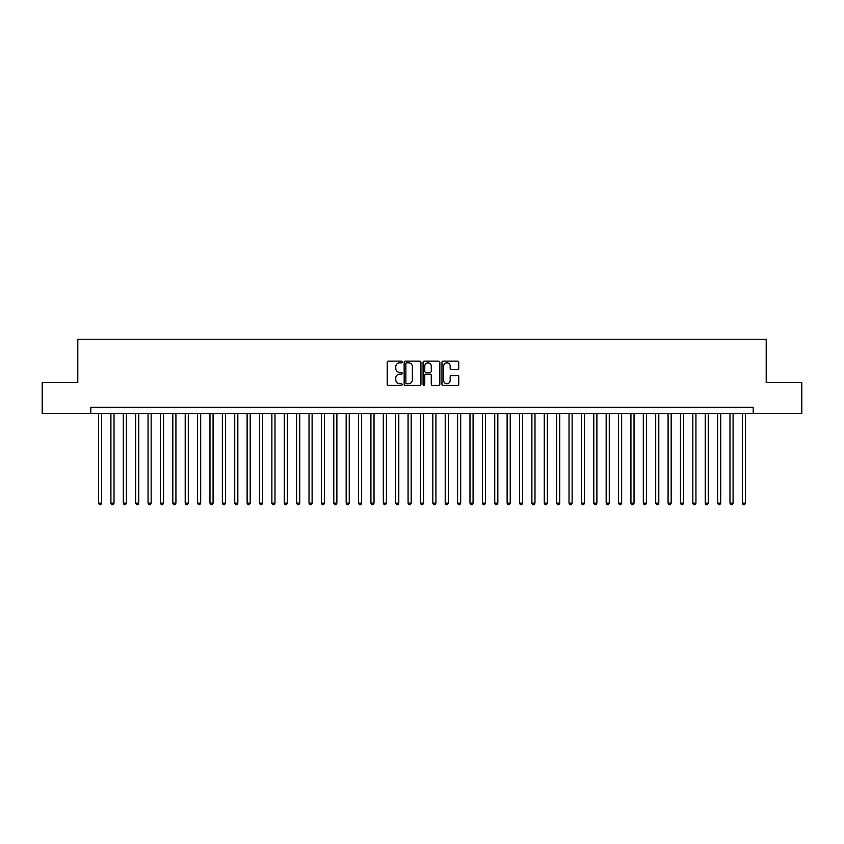 <?xml version="1.0" encoding="UTF-8"?>
<svg xmlns="http://www.w3.org/2000/svg" width="844" height="844" viewBox="0 0 844 844"><rect width="100%" height="100%" fill="white"/><g stroke="black" fill="none" stroke-linecap="round" stroke-linejoin="round"><path stroke-width="1.27" d="M402.187 361.981A0.855 0.855 0 0 0 401.343 361.126L388.43 361.126A1.213 1.213 0 0 0 387.217 362.34L387.217 384.22A1.213 1.213 0 0 0 388.43 385.434L401.343 385.434A0.855 0.855 0 0 0 402.187 384.579A0.855 0.855 0 0 0 401.343 383.735L399.666 383.735A3.893 3.893 0 0 1 395.783 379.842L395.783 378.017A3.893 3.893 0 0 1 399.666 374.135L401.343 374.135A0.855 0.855 0 0 0 402.187 373.28A0.855 0.855 0 0 0 401.343 372.426L399.666 372.426A3.893 3.893 0 0 1 395.783 368.543L395.783 366.718A3.893 3.893 0 0 1 399.666 362.825L401.343 362.825A0.855 0.855 0 0 0 402.187 361.981M457.522 369.693A1.213 1.213 0 0 0 458.735 368.48L458.735 362.34A1.213 1.213 0 0 0 457.522 361.126L443.174 361.126A1.213 1.213 0 0 0 441.961 362.34L441.961 384.22A1.213 1.213 0 0 0 443.174 385.434L457.522 385.434A1.213 1.213 0 0 0 458.735 384.22L458.735 376.804A1.213 1.213 0 0 0 457.522 375.591L451.382 375.591A1.213 1.213 0 0 0 450.168 376.804L450.168 380.475A3.249 3.249 0 0 1 446.919 383.735A3.249 3.249 0 0 1 443.659 380.475L443.659 366.074A3.249 3.249 0 0 1 446.919 362.825A3.249 3.249 0 0 1 450.168 366.074L450.168 368.48A1.213 1.213 0 0 0 451.382 369.693L457.522 369.693M90.793 413.518L42.2 413.518L42.2 382.564L77.796 382.564L77.796 339.235L766.204 339.235L766.204 382.564L801.8 382.564L801.8 413.518L753.207 413.518L753.207 407.325L90.793 407.325L90.793 413.518L753.207 413.518M420.934 362.34A1.213 1.213 0 0 0 419.721 361.126L405.384 361.126A1.213 1.213 0 0 0 404.16 362.34L404.16 384.22A1.213 1.213 0 0 0 405.384 385.434L419.721 385.434A1.213 1.213 0 0 0 420.934 384.22L420.934 362.34M424.279 361.126L438.616 361.126A1.213 1.213 0 0 1 439.84 362.34L439.84 384.22A1.213 1.213 0 0 1 438.616 385.434L432.487 385.434A1.213 1.213 0 0 1 431.263 384.22L431.263 375.348A1.213 1.213 0 0 0 430.05 374.135L425.977 374.135A1.213 1.213 0 0 0 424.764 375.348L424.764 384.579A0.855 0.855 0 0 1 423.91 385.434A0.855 0.855 0 0 1 423.066 384.579L423.066 362.34A1.213 1.213 0 0 1 424.279 361.126M406.713 362.825A0.855 0.855 0 0 0 405.869 363.68L405.869 382.881A0.855 0.855 0 0 0 406.713 383.735L408.475 383.735A3.893 3.893 0 0 0 412.368 379.842L412.368 366.718A3.893 3.893 0 0 0 408.475 362.825L406.713 362.825M431.263 366.138A3.249 3.249 0 0 0 428.013 362.888A3.249 3.249 0 0 0 424.764 366.138L424.764 371.212A1.213 1.213 0 0 0 425.977 372.426L430.05 372.426A1.213 1.213 0 0 0 431.263 371.212L431.263 366.138M98.537 413.518L98.537 503.161L101.628 503.161L101.628 413.518M101.628 503.161L100.7 504.765L99.465 504.765L98.537 503.161M110.912 413.518L110.912 503.161L114.014 503.161L114.014 413.518M114.014 503.161L113.085 504.765L111.841 504.765L110.912 503.161M123.298 413.518L123.298 503.161L126.389 503.161L126.389 413.518M126.389 503.161L125.461 504.765L124.226 504.765L123.298 503.161M135.684 413.518L135.684 503.161L138.775 503.161L138.775 413.518M138.775 503.161L137.846 504.765L136.612 504.765L135.684 503.161M148.059 413.518L148.059 503.161L151.16 503.161L151.16 413.518M151.16 503.161L150.232 504.765L148.987 504.765L148.059 503.161M160.444 413.518L160.444 503.161L163.536 503.161L163.536 413.518M163.536 503.161L162.607 504.765L161.373 504.765L160.444 503.161M172.82 413.518L172.82 503.161L175.921 503.161L175.921 413.518M175.921 503.161L174.993 504.765L173.748 504.765L172.82 503.161M185.205 413.518L185.205 503.161L188.296 503.161L188.296 413.518M188.296 503.161L187.368 504.765L186.134 504.765L185.205 503.161M197.591 413.518L197.591 503.161L200.682 503.161L200.682 413.518M200.682 503.161L199.754 504.765L198.519 504.765L197.591 503.161M209.966 413.518L209.966 503.161L213.068 503.161L213.068 413.518M213.068 503.161L212.139 504.765L210.894 504.765L209.966 503.161M222.352 413.518L222.352 503.161L225.443 503.161L225.443 413.518M225.443 503.161L224.515 504.765L223.28 504.765L222.352 503.161M234.727 413.518L234.727 503.161L237.829 503.161L237.829 413.518M237.829 503.161L236.9 504.765L235.655 504.765L234.727 503.161M247.113 413.518L247.113 503.161L250.204 503.161L250.204 413.518M250.204 503.161L249.275 504.765L248.041 504.765L247.113 503.161M259.498 413.518L259.498 503.161L262.589 503.161L262.589 413.518M262.589 503.161L261.661 504.765L260.427 504.765L259.498 503.161M271.873 413.518L271.873 503.161L274.975 503.161L274.975 413.518M274.975 503.161L274.047 504.765L272.802 504.765L271.873 503.161M284.259 413.518L284.259 503.161L287.35 503.161L287.35 413.518M287.35 503.161L286.422 504.765L285.188 504.765L284.259 503.161M296.634 413.518L296.634 503.161L299.736 503.161L299.736 413.518M299.736 503.161L298.808 504.765L297.563 504.765L296.634 503.161M309.02 413.518L309.02 503.161L312.111 503.161L312.111 413.518M312.111 503.161L311.183 504.765L309.948 504.765L309.02 503.161M321.406 413.518L321.406 503.161L324.497 503.161L324.497 413.518M324.497 503.161L323.568 504.765L322.334 504.765L321.406 503.161M333.781 413.518L333.781 503.161L336.883 503.161L336.883 413.518M336.883 503.161L335.954 504.765L334.709 504.765L333.781 503.161M346.167 413.518L346.167 503.161L349.258 503.161L349.258 413.518M349.258 503.161L348.329 504.765L347.095 504.765L346.167 503.161M358.542 413.518L358.542 503.161L361.643 503.161L361.643 413.518M361.643 503.161L360.715 504.765L359.47 504.765L358.542 503.161M370.927 413.518L370.927 503.161L374.019 503.161L374.019 413.518M374.019 503.161L373.09 504.765L371.856 504.765L370.927 503.161M383.313 413.518L383.313 503.161L386.404 503.161L386.404 413.518M386.404 503.161L385.476 504.765L384.242 504.765L383.313 503.161M395.688 413.518L395.688 503.161L398.79 503.161L398.79 413.518M398.79 503.161L397.851 504.765L396.617 504.765L395.688 503.161M408.074 413.518L408.074 503.161L411.165 503.161L411.165 413.518M411.165 503.161L410.237 504.765L409.002 504.765L408.074 503.161M420.449 413.518L420.449 503.161L423.551 503.161L423.551 413.518M423.551 503.161L422.622 504.765L421.378 504.765L420.449 503.161M432.835 413.518L432.835 503.161L435.926 503.161L435.926 413.518M435.926 503.161L434.998 504.765L433.763 504.765L432.835 503.161M445.21 413.518L445.21 503.161L448.312 503.161L448.312 413.518M448.312 503.161L447.383 504.765L446.149 504.765L445.21 503.161M457.596 413.518L457.596 503.161L460.687 503.161L460.687 413.518M460.687 503.161L459.758 504.765L458.524 504.765L457.596 503.161M469.981 413.518L469.981 503.161L473.073 503.161L473.073 413.518M473.073 503.161L472.144 504.765L470.91 504.765L469.981 503.161M482.357 413.518L482.357 503.161L485.458 503.161L485.458 413.518M485.458 503.161L484.53 504.765L483.285 504.765L482.357 503.161M494.742 413.518L494.742 503.161L497.833 503.161L497.833 413.518M497.833 503.161L496.905 504.765L495.671 504.765L494.742 503.161M507.117 413.518L507.117 503.161L510.219 503.161L510.219 413.518M510.219 503.161L509.291 504.765L508.046 504.765L507.117 503.161M519.503 413.518L519.503 503.161L522.594 503.161L522.594 413.518M522.594 503.161L521.666 504.765L520.432 504.765L519.503 503.161M531.889 413.518L531.889 503.161L534.98 503.161L534.98 413.518M534.98 503.161L534.052 504.765L532.817 504.765L531.889 503.161M544.264 413.518L544.264 503.161L547.366 503.161L547.366 413.518M547.366 503.161L546.437 504.765L545.192 504.765L544.264 503.161M556.65 413.518L556.65 503.161L559.741 503.161L559.741 413.518M559.741 503.161L558.812 504.765L557.578 504.765L556.65 503.161M569.025 413.518L569.025 503.161L572.126 503.161L572.126 413.518M572.126 503.161L571.198 504.765L569.953 504.765L569.025 503.161M581.41 413.518L581.41 503.161L584.502 503.161L584.502 413.518M584.502 503.161L583.573 504.765L582.339 504.765L581.41 503.161M593.796 413.518L593.796 503.161L596.887 503.161L596.887 413.518M596.887 503.161L595.959 504.765L594.725 504.765L593.796 503.161M606.171 413.518L606.171 503.161L609.273 503.161L609.273 413.518M609.273 503.161L608.345 504.765L607.1 504.765L606.171 503.161M618.557 413.518L618.557 503.161L621.648 503.161L621.648 413.518M621.648 503.161L620.72 504.765L619.485 504.765L618.557 503.161M630.932 413.518L630.932 503.161L634.034 503.161L634.034 413.518M634.034 503.161L633.106 504.765L631.861 504.765L630.932 503.161M643.318 413.518L643.318 503.161L646.409 503.161L646.409 413.518M646.409 503.161L645.481 504.765L644.246 504.765L643.318 503.161M655.704 413.518L655.704 503.161L658.795 503.161L658.795 413.518M658.795 503.161L657.866 504.765L656.632 504.765L655.704 503.161M668.079 413.518L668.079 503.161L671.18 503.161L671.18 413.518M671.18 503.161L670.252 504.765L669.007 504.765L668.079 503.161M680.464 413.518L680.464 503.161L683.556 503.161L683.556 413.518M683.556 503.161L682.627 504.765L681.393 504.765L680.464 503.161M692.84 413.518L692.84 503.161L695.941 503.161L695.941 413.518M695.941 503.161L695.013 504.765L693.768 504.765L692.84 503.161M705.225 413.518L705.225 503.161L708.316 503.161L708.316 413.518M708.316 503.161L707.388 504.765L706.154 504.765L705.225 503.161M717.611 413.518L717.611 503.161L720.702 503.161L720.702 413.518M720.702 503.161L719.774 504.765L718.539 504.765L717.611 503.161M729.986 413.518L729.986 503.161L733.088 503.161L733.088 413.518M733.088 503.161L732.159 504.765L730.915 504.765L729.986 503.161M742.372 413.518L742.372 503.161L745.463 503.161L745.463 413.518M745.463 503.161L744.535 504.765L743.3 504.765L742.372 503.161"/></g></svg>
